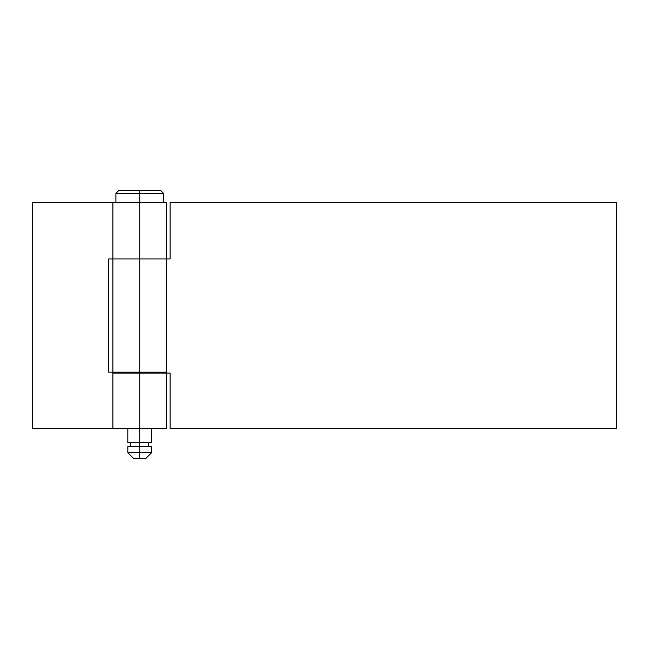 <?xml version="1.0" encoding="UTF-8"?>
<svg xmlns="http://www.w3.org/2000/svg" width="649" height="649" viewBox="0 0 649 649"><rect width="100%" height="100%" fill="white"/><g stroke="black" fill="none" stroke-linecap="round" stroke-linejoin="round"><path stroke-width="0.97" d="M139.73 193.378L163.572 193.378L139.73 193.378L139.73 202.318L139.73 193.378L115.895 193.378L139.73 193.378L139.73 190.392L139.73 193.378M160.595 190.392L118.872 190.392L160.595 190.392L163.572 193.378L163.572 202.318M112.91 428.802L32.45 428.802L112.91 428.802L112.91 372.185L166.558 372.185L139.73 372.185L139.73 428.802L112.918 428.802L139.73 428.802L139.73 442.513L151.655 442.513L139.73 442.513L139.73 452.645L151.655 452.645L139.73 452.645L139.73 458.608L145.692 458.608L133.775 458.608L139.73 458.608L139.73 452.645L127.812 452.645L139.73 452.645L139.73 446.682L127.812 446.682L151.655 446.682L139.73 446.682L139.73 442.513L127.812 442.513L139.73 442.513L139.73 372.185L108.74 372.185L108.74 258.935L108.74 372.185M112.91 373.078L139.73 373.078L139.73 258.935L166.558 258.935L112.91 258.935L112.91 373.078L139.73 373.078L139.73 258.935L112.91 258.935L139.73 258.935L139.73 202.318L166.558 202.318L32.45 202.318L112.91 202.318L112.91 258.935L139.73 258.935L139.73 202.318L112.918 202.318M139.73 428.802L166.558 428.802L139.73 428.802M32.45 428.802L32.45 202.318L32.45 428.802M112.91 258.935L108.74 258.935M616.55 428.802L170.127 428.802L170.127 373.078L170.127 428.802L616.55 428.802L616.55 202.318L170.127 202.318L616.55 202.318L616.55 428.802M166.558 202.318L166.558 373.078L139.73 373.078L170.127 373.078M166.558 258.935L170.127 258.935L170.127 202.318L170.127 258.935M151.655 428.802L151.655 442.513M148.678 442.513L148.678 446.682M151.655 446.682L151.655 452.645L145.692 458.608M127.812 446.682L127.812 452.645L133.775 458.608M130.79 442.513L130.79 446.682M127.812 428.802L127.812 442.513M118.872 190.392L115.895 193.378L115.895 202.318M166.558 372.185L166.558 428.802"/></g></svg>
